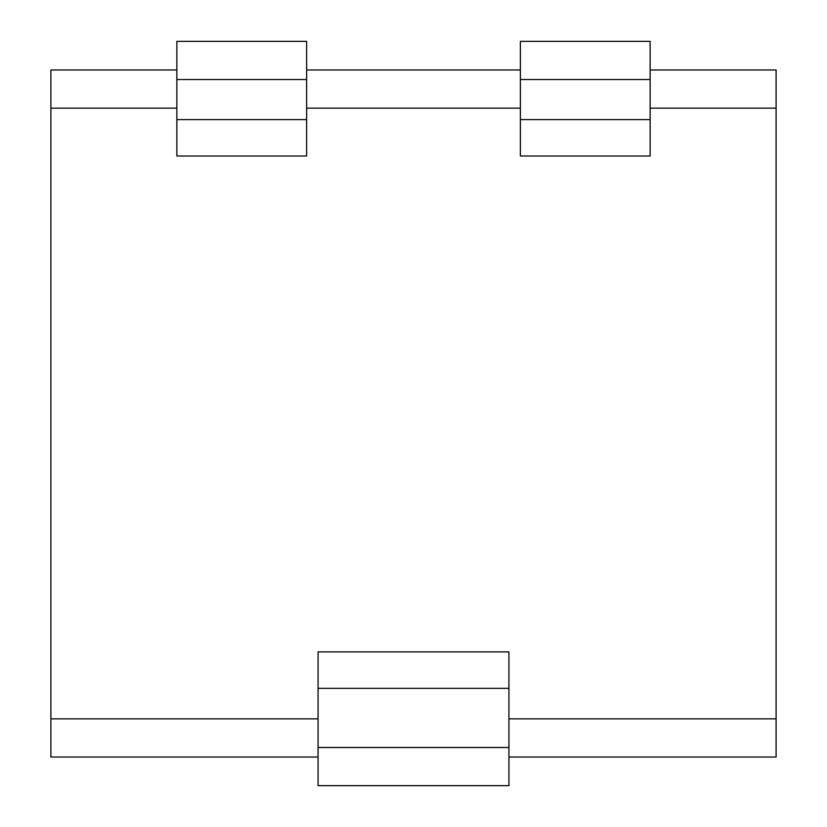 <?xml version="1.0" encoding="UTF-8"?>
<svg xmlns="http://www.w3.org/2000/svg" width="827" height="827" viewBox="0 0 827 827"><rect width="100%" height="100%" fill="white"/><g stroke="black" fill="none" stroke-linecap="round" stroke-linejoin="round"><path stroke-width="1.24" d="M508.925 747.484L508.925 785.65L318.075 785.65L318.075 651.903L508.925 651.903L508.925 747.484L318.075 747.484M650.146 108.151L776.108 108.151L776.108 757.025L508.925 757.025M318.075 718.849L50.892 718.849L50.892 69.975L176.854 69.975M176.854 119.595L176.854 156.003L306.631 156.003L306.631 119.595L176.854 119.595L176.854 41.35L306.631 41.35L306.631 119.595M520.369 119.595L520.369 156.003L650.146 156.003L650.146 119.595L520.369 119.595L520.369 41.35L650.146 41.35L650.146 119.595M306.631 69.975L520.369 69.975M650.146 69.975L776.108 69.975L776.108 108.151M50.892 718.849L50.892 757.025L318.075 757.025M508.925 688.322L318.075 688.322M50.892 108.151L176.854 108.151M306.631 108.151L520.369 108.151M776.108 718.849L508.925 718.849M306.631 79.516L176.854 79.516M650.146 79.516L520.369 79.516"/></g></svg>
